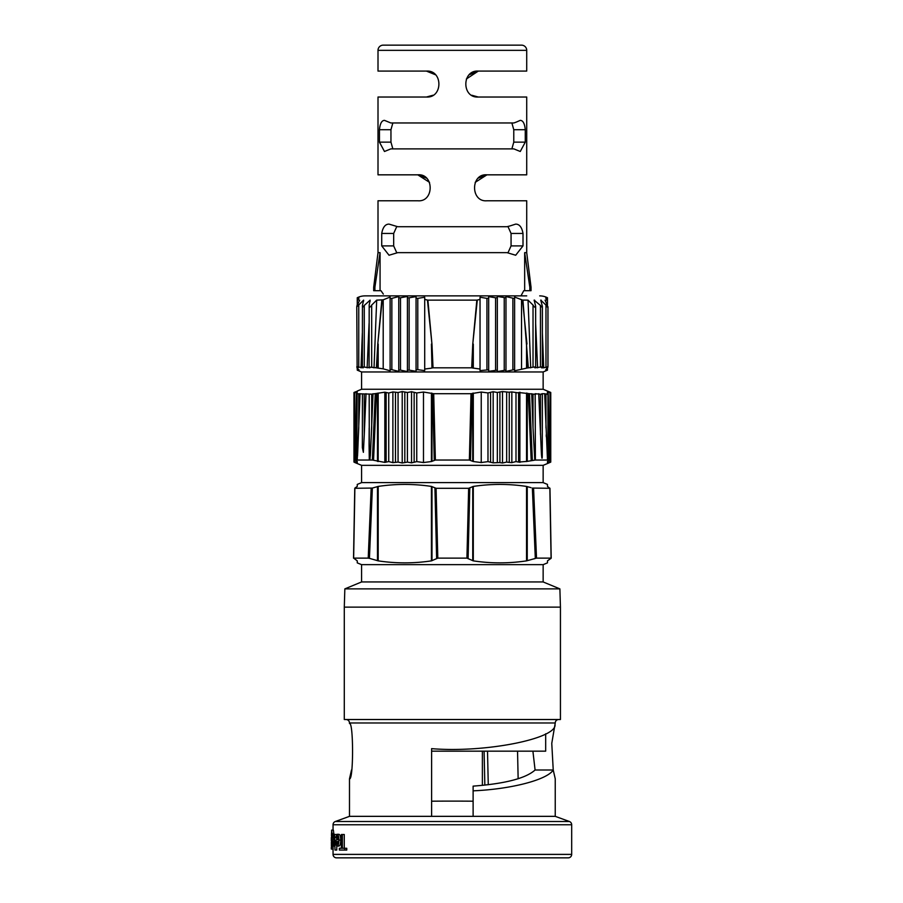 <?xml version="1.0" encoding="UTF-8"?>
<svg xmlns="http://www.w3.org/2000/svg" width="903" height="903" viewBox="0 0 903 903"><rect width="100%" height="100%" fill="white"/><g stroke="black" fill="none" stroke-linecap="round" stroke-linejoin="round"><path stroke-width="1.35" d="M526.72 50.342L378.007 50.342A5.192 5.192 0 0 1 383.199 45.15L521.528 45.15A5.192 5.192 0 0 1 526.72 50.342L526.72 71.089L478.297 71.089C461.704 69.915 461.659 98.167 478.297 97.027L526.72 97.027L526.72 174.832L486.943 174.832C470.497 173.286 470.407 202.272 486.943 200.771L526.72 200.771L526.72 252.648L531.043 287.233L531.043 290.687L524.666 290.687L524.666 252.648L526.72 252.648M516.245 122.119L520.263 120.37C523.006 120.46 524.688 123.576 525.275 129.716L525.275 142.143L520.263 151.49L513.875 148.893L390.852 148.893L384.475 151.49L379.452 142.143L379.452 129.716C380.039 123.598 381.709 120.483 384.475 120.37L390.852 122.966L513.875 122.966L516.245 122.119M510.229 225.863L515.692 224.113C519.451 224.125 521.889 227.24 523.006 233.459L523.006 245.898L515.692 255.244L507.023 252.648L397.715 252.648L389.035 255.244L381.721 245.898L381.721 233.459C382.849 227.24 385.276 224.125 389.035 224.113L397.715 226.709L507.023 226.709L510.229 225.863M378.007 50.342L378.007 71.089L426.43 71.089C443.023 69.915 443.068 98.167 426.43 97.027L378.007 97.027L378.007 174.832L417.784 174.832C434.241 173.286 434.32 202.272 417.784 200.771L378.007 200.771L378.007 252.648L373.684 287.233L373.684 290.687L374.903 290.687L374.903 287.233L373.684 287.233M374.903 287.233L380.061 252.648L378.007 252.648M380.061 252.648L380.061 290.687L380.964 290.687L383.335 294.085M520.975 295.879L523.763 290.687L524.666 290.687M523.006 245.898L511.064 245.898L508.017 252.716L511.064 245.898L511.064 233.459L508.017 226.642M381.721 245.898L393.674 245.898L396.722 252.716L393.674 245.898L393.674 233.459L396.71 226.642M499.686 148.893L511.877 148.893L513.773 142.143L513.773 129.716L511.877 122.966L392.85 122.966L390.954 129.716L390.954 142.143L392.85 148.893L405.041 148.893M471.75 95.244L478.297 97.027M432.988 95.244L426.43 97.027M435.494 74.78L426.43 71.089L435.472 74.757M429.557 182.372L417.784 174.832L426.374 178.094M475.17 182.372L486.943 174.832L478.353 178.094M469.233 74.78L478.297 71.089L466.366 78.99M511.877 148.893L513.773 142.143L525.275 142.143M384.475 151.49L379.452 142.143L390.954 142.143L392.85 148.893M490.34 252.648L414.387 252.648M414.387 226.709L490.34 226.709M392.85 122.966L405.041 122.966M499.686 122.966L511.877 122.966M380.061 290.687L374.903 290.687M524.666 252.648L529.824 287.233L531.043 287.233M529.824 287.233L529.824 290.687M545.672 733.8L545.672 751.161L431.611 751.161L431.611 748.643L431.611 816.346L349.484 816.346L335.329 821.504L569.398 821.504A3.454 3.454 0 0 1 571.678 824.755L571.678 854.396A3.454 3.454 0 0 1 568.213 857.85L336.514 857.85A3.454 3.454 0 0 1 333.049 854.396L571.678 854.396M526.72 295.879L365.038 295.879A17.292 17.292 0 0 0 358.988 296.974L357.261 297.73L357.261 299.762L358.988 298.295L357.261 299.13L357.261 298.216L358.988 297.245L357.261 297.979M357.261 299.762L359.665 300.135L356.832 306.196M363.57 301.207L363.616 300.135L356.764 306.873L357.125 305.067M363.616 300.135L362.442 305.451C362.227 307.528 362.848 307.528 364.27 305.451L370.117 300.135L369.192 305.067C368.988 307.844 369.835 307.844 371.697 305.067L376.686 300.135L383.199 299.83L383.199 368.83L390.119 370.794L390.119 297.053L383.199 299.83M369.192 305.067L369.079 366.844L369.858 367.826L362.351 366.855L362.442 305.451M390.119 298.577L391.846 298.374L391.846 369.688L398.765 371.415L398.765 296.545L391.846 298.374M398.765 297.855L400.492 297.798L400.492 370.117L407.411 371.596L407.411 296.432L400.492 297.798M407.411 297.753L409.138 297.798L409.138 370.117L416.057 371.325L416.057 296.613L409.138 297.798M416.057 298.204L417.784 298.374L417.784 369.688L424.703 370.625L424.703 297.222L417.784 298.374M424.703 297.222L424.703 299.435L427.887 300.135L476.84 300.135L480.035 299.435L480.035 297.222L486.943 298.374L488.681 298.204L488.681 296.613L495.589 297.798L497.327 297.753L497.327 296.432L505.973 297.855L505.973 296.545L514.608 298.577L514.608 297.053L522.544 300.078L528.041 300.135L533.03 305.067C534.429 307.46 535.298 307.821 535.648 306.14L535.648 366.844L534.881 367.826L542.376 366.81L541.529 367.826L543.708 367.826L547.963 366.72L546.417 367.826L547.466 368.164L547.658 367.024M547.466 299.762L545.739 298.295L547.466 299.13L547.466 300.078L545.062 300.135L547.963 306.873C547.647 307.573 546.981 306.964 545.976 305.067L540.728 300.135L542.376 306.32C542.161 307.483 541.518 307.189 540.457 305.451L534.124 300.135L535.648 306.14M547.466 297.73L547.466 299.13L547.466 298.216L545.739 297.245L547.466 297.73L546.089 297.11M539.689 295.879A17.292 17.292 0 0 1 545.739 296.974M361.584 389.249L361.584 371.957L543.143 371.957L543.143 389.249L361.584 389.249L357.261 391.044M357.261 391.259L354.721 392.128M357.261 391.394L354.721 392.85L354.721 392.207M490.577 392.286L493.173 391.733L493.173 462.844L487.981 461.625L481.243 462.539L473.296 461.535L469.357 460.033L435.381 460.033L431.431 461.535L423.484 462.539L416.746 461.625L411.554 462.844L407.411 462.099L402.219 462.991L398.065 462.076L392.884 462.641L388.73 461.568L384.836 462.404L372.375 460.033L355.387 460.033L357.261 461.535L357.261 462.55L354.721 461.738L354.721 392.85L357.261 392.037L356.651 393.505M355.432 460.237L356.583 393.708L371.697 394.148L384.836 392.184L388.73 393.019L392.884 391.936L398.065 392.512L402.219 391.586L407.411 392.489L411.554 391.733L416.746 392.952L423.484 392.037L433.7 393.708L471.027 393.708L481.243 392.037L487.981 392.952L490.577 392.353L490.577 462.302M356.82 460.033L357.125 394.148M364.27 394.227L364.27 434.456L363.378 452.335L362.351 447.674L362.442 394.227M369.327 460.033L369.192 394.148M493.173 462.844L499.912 462.539L499.912 391.97L497.327 392.489L493.173 391.733M499.912 391.97L502.508 391.586L502.508 462.991L506.662 462.076L509.258 462.426L509.258 392.229L502.508 391.586M509.258 392.162L511.843 391.936L511.843 462.641L515.997 461.568L518.593 462.088L518.593 392.895L511.843 391.936M518.593 392.5L535.648 394.363L533.03 394.148L533.03 427.966L531.709 393.708M549.295 460.237L548.144 393.708L546.925 393.708L547.963 394.487L544.678 393.708L541.823 393.708L542.376 394.397L535.163 393.708L535.4 460.033L549.34 460.033L547.466 461.535L547.466 462.46M548.076 393.505L547.466 392.037L550.751 393.008L550.751 461.568L547.466 463.318L550.751 462.11L547.466 463.544L550.751 462.11L550.006 461.738L550.006 392.85M543.143 389.249L550.751 392.466L547.466 391.259L550.751 393.008L550.751 461.568M543.143 371.957L547.466 370.162L545.739 370.591L547.466 369.79L547.466 369.203L545.739 369.745L547.466 368.164M527.228 368.018L526.539 368.164L526.539 344.077L527.228 368.018L535.648 366.844M526.539 368.164L514.608 370.794L514.608 369.541L505.973 371.415L505.973 370.061L497.327 371.596L497.327 370.151L488.681 371.325L488.681 369.801L480.035 370.625L480.035 369.034L472.754 368.018L473.296 344.077L473.296 368.164M476.84 300.135L472.777 344.02L471.693 367.826L472.754 368.018M471.693 367.826L433.034 367.826L431.95 344.02L427.887 300.135M431.973 368.018L431.431 344.077L431.973 368.018L433.034 367.826M431.431 368.164L424.703 369.034M417.784 369.688L416.057 369.801M409.138 370.117L407.411 370.151L407.411 371.596M400.492 370.117L398.765 370.061L398.765 371.415M391.846 369.688L390.119 369.541L390.119 370.794M383.199 368.83L377.51 368.018L378.188 344.077L378.188 368.164M381.811 300.135L377.77 344.02L376.393 367.826L377.51 368.018M376.393 367.826L369.192 367.069M362.442 366.979L363.209 367.826L358.762 367.069C356.945 366.505 356.403 366.505 357.125 367.069L356.764 306.873M357.125 367.069L358.31 367.826L357.057 367.826L357.069 367.024M357.261 368.164L357.261 369.203L358.988 369.745L357.261 368.864M357.261 369.203L357.261 369.97L358.988 370.591L357.261 369.79M357.261 369.97L358.988 370.885L357.261 370.162M361.584 371.957L358.988 370.885M547.466 463.544L543.143 465.338L361.584 465.338L354.721 462.46L357.261 463.318L354.721 461.738L354.721 462.46L357.261 463.544M547.466 461.535L547.466 462.55L550.006 461.738M527.25 393.211L527.25 461.377L535.4 460.033M527.25 461.377L518.593 462.088M511.843 462.641L509.258 462.426M502.508 462.991L499.912 462.607M375.253 393.708L372.375 460.033L373.549 460.237L376.427 393.505M361.584 465.338L361.584 482.62L357.261 484.414L357.261 486.424L354.935 488.06L357.103 486.582M543.143 465.338L543.143 482.62L361.584 482.62M357.261 560.865L353.649 558.122L354.879 488.286L372.363 488.06L371.167 488.286L368.221 558.122L353.649 558.122L357.261 560.865L357.261 562.783M543.143 564.657L543.143 581.95L361.584 581.95L361.584 564.657L543.143 564.657L547.466 562.874L547.466 560.865L551.078 558.122L536.517 558.122L526.539 560.865C508.795 563.528 491.04 563.528 473.296 560.865L466.93 558.122L437.797 558.122L431.431 560.865C413.687 563.528 395.943 563.528 378.188 560.865L369.429 558.347L372.363 488.06L378.188 486.424C395.943 483.76 413.687 483.76 431.431 486.424L436.081 488.286L468.646 488.286L473.296 486.424C491.04 483.76 508.795 483.76 526.539 486.424L531.02 487.665M551.078 558.122L549.848 488.286L547.624 486.582L549.848 488.286L532.364 488.06L535.31 558.347M547.466 486.424L547.466 485.148M543.143 482.62L547.466 484.414M369.429 558.347L368.221 558.122M361.584 564.657L357.261 562.874M361.584 581.95L344.844 588.88L559.883 588.88L560.436 607.121L344.291 607.121L344.291 719.522L560.436 719.522L560.436 607.121M543.143 581.95L559.883 588.88M346.018 719.522A3.454 3.454 0 0 1 349.484 722.976L349.484 723.495C353.581 721.79 353.581 780.542 349.484 778.826L349.484 816.346M558.709 719.522A3.454 3.454 0 0 0 555.243 722.976L551.767 743.372L553.234 770.011C547.184 779.831 511.075 789.222 473.116 790.836L473.116 816.346L431.611 816.346M571.678 824.755L333.049 824.755A3.454 3.454 0 0 1 335.329 821.504M431.611 748.643C484.471 753.091 557.456 738.733 555.018 724.375M553.279 770.248L555.243 778.826L555.243 816.346L569.398 821.504M349.484 778.826L351.493 770.011M555.243 816.346L473.116 816.346M333.388 830.117L333.805 833.706L332.056 833.706L331.649 830.117L333.388 830.117M336.774 837.894L336.774 839.688M336.774 845.998L336.774 850.073L334.99 850.073L334.505 834.507L334.99 850.073M338.896 840.095C338.817 836.449 338.196 834.519 337.045 834.304L338.862 834.304C340.036 834.507 340.657 836.438 340.736 840.095C340.679 843.763 340.07 845.761 338.896 846.077L337.079 846.077C338.23 845.772 338.828 843.774 338.896 840.095L340.736 840.095M337.361 839.688L335.566 840.208C335.555 843.786 336.051 845.739 337.079 846.077M341.199 848.278L339.347 848.278L339.347 850.073L344.799 850.073L344.799 848.278L342.372 848.278L342.372 834.507L344.269 834.507L344.269 848.278M344.799 848.278L346.752 848.278L346.752 850.073L344.799 850.073M333.049 824.755L333.049 830.117M333.049 846.077L333.049 854.396M568.213 857.85L473.116 857.85M344.844 588.88L344.291 607.121M542.376 394.397L542.263 456.613C541.981 461.501 541.405 454.096 541.348 452.279L538.719 393.708M546.236 434.806L546.315 436.849M547.963 394.487L547.907 460.033M550.751 392.466L550.006 392.128L550.751 393.008M542.376 306.32L542.376 366.81M547.963 306.873L547.963 366.72M532.905 751.161L535.084 770.011C525.851 778.318 505.195 783.691 473.116 786.129L473.116 790.836M555.243 778.826L553.234 770.011L535.084 770.011M371.686 305.09L371.697 367.069L374.034 367.826L376.686 300.135M367.137 367.826L369.079 323.432M370.049 301.647L370.117 300.135M361.031 367.826L362.351 333.072M357.328 300.135L357.328 304.503M357.261 304.683L357.261 300.078M431.95 344.02L427.435 300.078M382.183 300.078L377.77 344.02M547.399 304.503L547.399 300.135M543.708 367.826L542.376 333.072M541.157 301.207L541.123 300.135M537.59 367.826L535.648 323.432M534.678 301.647L534.61 300.135M522.927 300.135L528.334 367.826M530.693 367.826L528.041 300.135M547.466 300.078L547.466 304.683M521.528 299.83L521.528 368.83M526.968 344.02L522.544 300.078M512.881 298.374L512.881 369.688M514.608 370.794L514.608 298.577M504.235 297.798L504.235 370.117M505.973 371.415L505.973 297.855M495.589 297.798L495.589 370.117M497.327 371.596L497.327 297.753M486.943 298.374L486.943 369.688M488.681 369.801L488.681 298.204M477.292 300.078L472.777 344.02M480.035 369.034L480.035 297.222M547.466 370.162L545.739 370.885M365.038 295.879L378.007 295.879M370.58 452.008L373.029 393.708M371.697 394.148L371.697 427.966L369.959 460.033M357.723 452.031L360.049 393.708M358.762 394.148L358.762 427.966L357.227 460.033M364.27 434.456L366.02 393.708M423.484 462.539L423.484 392.037M369.192 427.966L369.079 444.4M369.079 444.773L369.293 459.39M357.509 456.049L357.723 452.064M370.309 456.049L370.58 452.064M547.5 460.033L544.678 393.708M529.474 393.708L532.352 460.033M534.768 460.033L533.03 427.966M433.7 393.708L435.381 460.033M469.357 460.033L471.027 393.708M547.466 392.128L547.466 393.053M547.466 391.315L547.466 392.037M547.466 391.044L550.006 392.128M481.243 462.539L481.243 392.037M386.134 392.5L386.134 462.088M395.48 392.162L395.48 462.426M404.815 391.97L404.815 462.607M414.15 392.286L414.15 462.302M533.571 488.286L536.517 558.122M436.081 488.286L437.797 558.122M466.93 558.122L468.646 488.286M547.466 562.14L547.466 562.874M551.044 558.347L547.466 560.865M336.514 857.85L358.559 857.85M342.372 834.507L341.39 834.507L341.39 848.278M337.045 834.304L335.577 837.702L337.033 836.099L338.173 839.688M336.13 837.894L337.936 837.894M338.173 841.494L337.079 844.282L336.13 841.494L337.925 841.494M336.345 843.334L337.891 843.334M334.99 834.507L336.526 834.507M331.649 830.117L331.378 845.874L331.457 844.486L331.649 846.077L333.004 846.077C333.636 845.727 333.975 843.729 334.008 840.095C333.963 836.494 333.625 834.564 332.993 834.304L332.27 837.702L332.981 836.099L333.602 839.688L332.259 840.208L333.004 846.077L334.505 846.077M332.53 837.894L333.523 837.894M332.993 834.304L334.742 834.304M333.602 841.494L333.015 844.282L332.518 841.494L333.602 841.494L332.518 841.494M332.631 843.334L333.444 843.334M331.322 842.567L331.649 846.077L332.259 840.23M332.078 840.23L331.638 834.507L332.722 834.507M331.638 834.507L331.457 835.907L331.469 833.717L333.196 833.717M331.469 833.717L331.649 831.911L332.056 833.706M331.875 840.366L331.638 836.302L331.875 840.366M331.39 846.077L331.378 842.691M331.333 837.521L331.333 840.749L331.378 837.521M333.049 849.068L331.333 849.068L331.333 847.07L333.049 847.07M333.105 849.779L332.778 848.651M332.778 847.07L332.778 846.077M473.116 801.198A64.587 1.637 180 0 0 431.611 801.198M487.518 751.161L488.263 784.741M484.098 751.161L484.843 785.136M517.543 751.161L518.141 778.758L517.543 751.161M482.383 751.161L482.383 785.384L482.383 751.161M381.721 233.459L393.674 233.459M511.064 233.459L523.006 233.459M379.452 129.716L390.954 129.716M513.773 129.716L525.275 129.716M555.243 722.976L349.484 722.976M545.976 367.069L545.976 305.067M533.03 367.069L533.03 305.067M358.762 305.067L358.762 367.069M540.457 366.979L540.457 305.451M364.27 305.451L364.27 366.979M378.188 393.053L378.188 461.535M384.836 462.404L384.836 392.184M431.431 461.535L431.431 393.053M431.984 393.211L431.984 461.377M434.253 460.237L432.593 393.505M377.477 461.377L377.477 393.211M531.178 460.237L528.311 393.505M472.134 393.505L470.486 460.237M472.743 461.377L472.743 393.211M473.296 393.053L473.296 461.535M519.891 392.184L519.891 462.404M526.539 461.535L526.539 393.053M487.981 461.625L487.981 392.952M515.997 461.568L515.997 393.019M497.327 462.099L497.327 392.489M506.662 462.076L506.662 392.512M416.746 392.952L416.746 461.625M388.73 393.019L388.73 461.568M392.884 462.641L392.884 391.936M398.065 392.512L398.065 462.076M402.219 462.991L402.219 391.586M407.411 392.489L407.411 462.099M411.554 462.844L411.554 391.733M545.976 427.966L545.976 394.148M540.457 434.456L540.457 394.227M378.188 486.424L378.188 560.865M431.431 560.865L431.431 486.424M431.984 486.582L431.984 560.707M436.623 558.347L434.93 488.06M377.477 560.707L377.477 486.582M527.25 486.582L527.25 560.707M469.797 488.06L468.104 558.347M472.743 560.707L472.743 486.582M473.296 486.424L473.296 560.865M526.539 560.865L526.539 486.424M548.245 393.674L549.453 460.079M356.482 393.674L355.274 460.079M353.976 392.466L353.976 462.11L353.976 392.466M353.976 393.008L353.976 461.568M547.76 367.86L547.749 366.968M356.978 366.968L356.967 367.86L356.978 366.968M549.961 488.241L551.202 558.167L549.961 488.241M354.766 488.241L353.524 558.167"/></g></svg>
